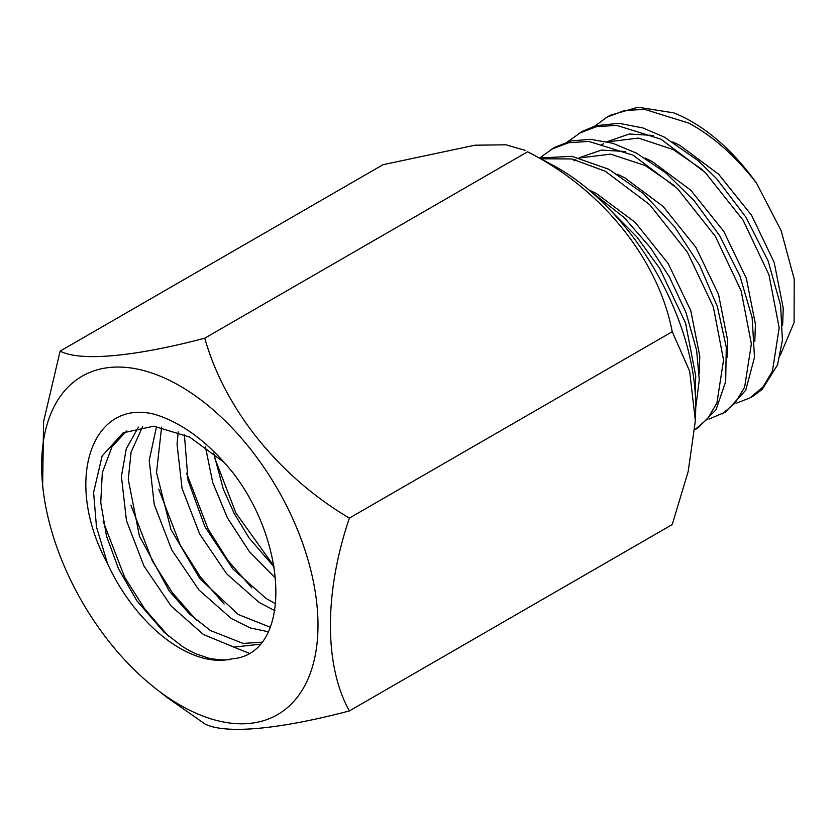 <?xml version="1.0" encoding="UTF-8"?>
<svg xmlns="http://www.w3.org/2000/svg" width="836" height="836" viewBox="0 0 836 836"><rect width="100%" height="100%" fill="white"/><g stroke="black" fill="none" stroke-linecap="round" stroke-linejoin="round"><path stroke-width="1.25" d="M107.614 563.809C62.407 480.69 92.064 397.654 155.193 414.457C183.063 423.215 209.303 443.049 233.892 473.97C289.402 547.016 290.938 654.713 231.854 658.831A125.86 72.669 -120 0 1 179.824 648.182A125.86 72.669 -120 0 1 107.614 563.809L96.485 527.035L93.601 492.425L102.117 456.017L123.143 432.808L153.761 426.193L189.553 437.029L224.424 462.621M231.854 658.831C228.468 660.409 220.955 660.252 209.303 658.371L196.241 653.919C191.684 651.756 191.151 651.787 182.603 646.583L164.075 632.277L136.999 600.969L118.607 568.992L106.486 536.054L100.748 502.478L102.316 472.653L112.066 446.602L126.696 430.948M261.846 642.205L243.098 643.417L210.421 630.522L189.563 614.052L169.353 591.198L139.413 536.095L128.274 479.394L131.095 452.119L142.663 426.464M260.121 644.232L233.902 647.085L203.461 634.534L171.14 606.048L144.011 566.097L126.455 520.619L121.419 476.374L126.299 448.702L138.41 427.123M270.404 627.293L238.229 614.47L199.689 578.449L170.92 529.428L156.531 472.58L161.599 427.133M268.419 631.776L250.204 627.94L231.279 618.483L198.958 589.986L171.819 550.036L154.263 504.557L149.226 460.312L156.551 426.433M275.807 603.937L266.036 598.409L232.91 568.982L204.945 526.795L188.069 480.47L184.369 434.469M274.929 610.698L259.087 602.422L226.765 573.935L199.637 533.985L182.081 488.496L177.044 444.261L178.225 431.857M274.062 566.881L249.055 537.903L234.143 513.419L223.275 489.06L213.682 453.122M275.598 578.261L249.327 551.561L227.444 517.923L212.783 482.706L205.405 446.821M179.824 704.967A195.405 112.818 -120 0 0 317.993 625.192A195.405 112.818 -120 0 0 179.824 385.877A195.405 112.818 -120 0 0 43.681 494.066A195.405 112.818 -120 0 0 156.217 688.989A195.405 112.818 -120 0 0 179.824 704.967M156.217 688.989L167.252 697.569L204.757 723.851C224.675 734.353 278.346 729.692 349.375 710.934C324.274 665.874 323.94 593.069 349.375 518.101C279.13 476.551 224.915 409.598 204.757 338.193C134.512 356.753 80.298 361.727 60.129 351.11L43.545 421.814L42.646 486.573L43.681 494.066M695.353 420.832L695.636 412.232A194.673 112.4 -120 0 0 558.072 168.088A194.673 112.4 -120 0 0 553.077 165.309L527.6 151.797C601.303 188.811 658.235 258.784 672.228 331.714L689.658 371.215L695.353 420.832L688.185 471.483L672.228 524.548L349.375 710.934M606.643 117.333L610.144 115.305L637.972 107.217L673.732 112.87A157.325 90.831 60 0 1 691.56 121.513A157.325 90.831 60 0 1 756.601 183.293C735.879 156.405 713.265 136.341 688.78 123.111L644.472 109.317L624.168 110.634L606.643 117.333L595.326 125.828M753.476 395.888L762.233 389.409L777.564 364.82L782.402 340.336L780.615 305.422L768.138 260.957L746.057 217.36L716.546 178.57L697.976 160.522L664.442 137.167L642.894 127.939L618.974 123.3L595.786 125.693L582.305 131.377L567.529 141.869M736.829 403.046L750.07 397.863L762.944 387.005L772.443 371.111L779.173 327.848L768.963 274.804L743.11 220.202L705.281 172.529L660.973 139.173L616.665 125.369L596.361 126.696L578.836 133.384M709.032 419.097L725.732 411.908L745.722 390.255L754.5 357.338L752.139 317.68L739.87 275.838L719.754 235.825L694.214 200.765L665.749 172.843L636.645 153.218L612.631 143.217L590.519 139.309L571.009 140.96L554.508 147.429L539.701 157.941M722.252 413.914L735.126 403.056L744.636 387.172L751.365 343.899L741.156 290.855L715.302 236.264L677.473 188.581L633.155 155.224L588.847 141.43L568.543 142.747L551.018 149.445M540.871 158.777L571.97 158.955L605.348 171.286L649.656 204.642L687.485 252.315L713.338 306.916L723.548 359.961L716.933 402.952L707.569 418.805L694.873 429.725L697.914 427.969L716.003 409.797L725.69 381.603L726.275 347.139L717.298 306.342L699.638 265.325L674.6 226.859L643.48 193.618L608.827 169.28L571.897 156.332L539.45 158.014M695.719 407.822L699.272 379.763L696.618 350.305L686.063 312.695L669.385 276.946L650.69 248.02L624.241 217.632L588.554 189.636M695.249 393.024L695.74 376.012L685.53 322.968L659.677 268.377L636.823 236.881L609.935 209.742M756.601 183.293L781.117 230.6L794.2 279.046L794.085 322.623L780.26 355.206M782.642 325.225L783.238 308.118L774.178 262.379L751.585 215.312L718.646 174.222L680.096 145.516L672.781 141.942M653.574 135.474L629.247 134.021L606.999 141.712M754.814 341.381L755.43 324.169L746.37 278.44L723.777 231.363L690.829 190.274L652.279 161.567L645.058 158.046M625.767 151.535L601.439 150.083L579.17 157.774M727.006 357.432L727.613 340.231L718.552 294.491L695.96 247.425L663.021 206.335L624.471 177.629L617.25 174.097M699.178 373.671L699.805 356.282L690.745 310.553L668.152 263.486L635.203 222.386L596.653 193.68L589.317 190.106M702.344 169.677L673.137 149.529L638.453 138.086L607.605 141.859M603.592 143.729L601.648 144.795L603.519 143.708M674.527 185.728L645.329 165.58L610.625 154.148L579.776 157.92M575.774 159.791L573.83 160.857M60.129 351.11L382.982 164.713L474.9 145.203L505.926 144.806L525.112 150.334M204.757 338.193L527.6 151.797M349.375 518.101L672.228 331.714M168.475 636.144L144.649 608.89L124.668 577.258L103.11 521.298M249.097 653.219L233.547 647.022M196.282 620.082L172.467 592.828L152.486 561.207L130.918 505.226M224.1 604.031L200.285 576.777L180.294 545.145L158.725 489.144M251.876 587.938L228.082 560.705L208.112 529.094L186.553 473.155M273.926 566.097L235.919 513.032L214.361 457.062M753.539 395.856L750.07 397.863"/></g></svg>
